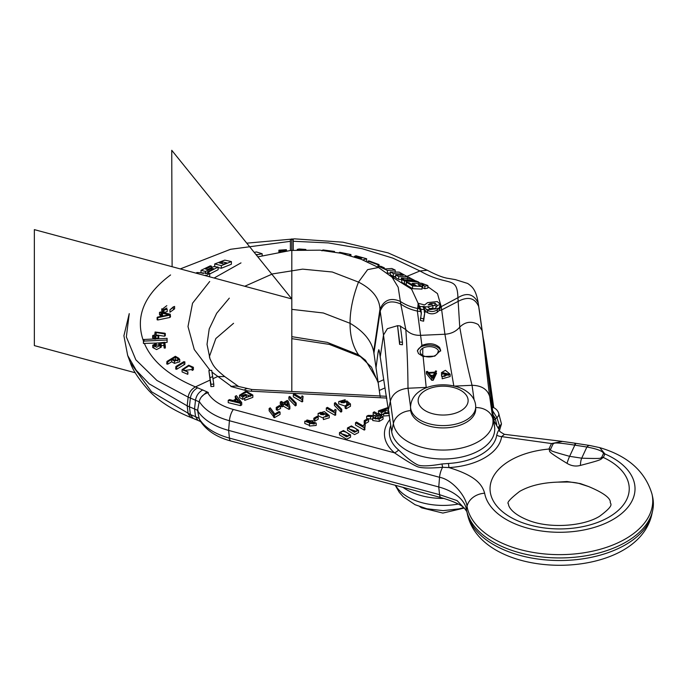 <?xml version="1.0" encoding="UTF-8"?>
<svg xmlns="http://www.w3.org/2000/svg" width="687" height="687" viewBox="0 0 687 687"><rect width="100%" height="100%" fill="white"/><g stroke="black" fill="none" stroke-linecap="round" stroke-linejoin="round"><path stroke-width="1.03" d="M466.636 510.647L457.078 500.591L439.551 494.674L229.424 438.1A57.777 33.362 180 0 1 199.256 418.804L199.917 420.521C206.323 430.397 216.654 437.233 230.901 441.02A9.472 3.263 -74.9 0 1 229.424 438.1L228.625 430.397L438.761 486.963A48.296 27.884 180 0 1 466.267 508.758A48.296 27.884 180 0 1 466.387 509.376A93.741 54.127 0 0 0 466.628 510.578A93.741 54.127 0 0 0 559.639 557.947A93.741 54.127 0 0 0 652.65 510.578A93.741 54.127 0 0 0 652.65 497.079L652.023 494.185A93.114 53.758 0 0 1 570.219 554.297A93.114 53.758 0 0 1 467.014 506.405C466.344 496.984 452.724 479.638 439.551 477.293L229.424 420.727A9.472 3.263 105.1 0 1 233.365 409.461L394.51 452.836C404.875 459.912 412.492 464.524 417.335 466.662C421.148 468.182 429.581 468.388 442.626 467.289L448.98 467.581C475.644 475.73 482.076 484.326 484.644 493.214A75.39 43.53 0 0 0 596.745 526.646A75.39 43.53 0 0 0 604.921 453.952L603.298 457.456C599.33 459.74 605.573 458.847 580.429 465.417C575.775 466.662 571.309 465.975 567.024 463.347C543.546 449.015 551.343 452.166 548.93 449.049A9.472 7.471 24.9 0 1 550.519 449.41L553.069 443.905C554.821 443.725 550.545 441.329 574.813 445.15L586.878 447.014C604.594 450.225 603.633 453.695 603.332 453.824L601.709 457.327C599.699 458.169 604.44 458.907 581.7 458.186L569.626 456.323C546.363 449.933 551.67 450.698 550.519 449.41M557.638 482.128L567.024 481.527L580.429 483.605L588.665 486.568C602.508 492.39 609.73 497.431 610.331 501.699C609.335 504.181 616.419 503.734 599.622 516.246C583.177 526.534 548.853 528.792 527.874 520.111C510.132 512.983 508.174 505.16 508.5 503.863C506.422 502.944 510.132 498.788 519.655 491.403C529.514 485.769 542.172 482.678 557.638 482.128L567.951 482.016C573.482 482.248 577.69 482.901 580.575 483.974L588.665 486.568M601.709 457.327L603.298 457.456A69.602 40.181 180 0 1 608.854 517.165A69.602 40.181 180 0 1 510.424 517.165A69.602 40.181 180 0 1 510.424 460.342A69.602 40.181 180 0 1 548.93 449.049L551.481 443.544L501.639 436.606L504.473 434.33L562.584 441.423L551.481 443.544A9.472 7.471 24.9 0 1 553.069 443.905M375.531 419.07L378.039 417.619L378.915 418.125M349.829 429.186L356.149 431.342M341.851 433.798L348.172 435.944M286.427 404.368L287.14 403.947L287.458 404.961M320.537 414.527L323.852 414.811M307.261 422.162L310.241 422.153M386.858 398.065L251.339 391.221A20.67 11.937 180 0 1 244.409 390.147L230.909 386.515L235.735 385.974L238.003 386.352M212.961 378.717L217.59 376.553L224.718 376.57C213.056 367.116 213.15 364.917 210.033 358.957L207.019 344.35L209.217 328.918L216.688 313.255L229.303 298.149M213.777 384.102L213.777 386.42L210.943 386.558L208.882 370.508L211.716 370.37L213.777 384.102L210.943 384.239L208.882 370.508M199.256 418.804L197.547 410.577L199.256 401.431C200.355 397.172 203.189 394.278 207.757 392.749L208.401 392.578L206.881 391.796L195.452 386.901L209.973 380.117M235.143 396.347L236.826 398.426L233.185 400.521L229.535 399.585L228.221 400.349L228.221 402.668L240.484 405.631L241.73 404.918L241.73 402.599L236.371 395.643L235.143 396.347L235.547 399.164M250.746 396.296L245.534 394.415M245.268 394.45L242.391 395.557M252.842 395.051L252.842 397.369L244.727 400.375L244.727 398.056L252.842 395.051L246.092 391.178L239.54 395.214L242.769 397.077L246.453 394.948L245.431 394.355L242.872 395.832L241.249 394.896L246.41 392.088L251.305 395.18L244.727 398.056M239.54 395.214L239.54 397.533L242.769 399.396L244.727 398.262M246.101 397.464L246.453 394.948M372.74 419.182L366.66 418.581L366.66 416.262L373.788 416.717L372.74 418.22L372.74 420.538L379.172 421.406L383.037 419.173L383.037 416.854L374.329 411.831L373.178 412.492L373.178 414.811L374.99 415.858M388.894 411.264L384.471 410.045M384.205 410.07L381.328 411.178M389.486 415.609L383.664 416.004L383.664 413.686L389.194 413.437M388.353 407.382L378.477 410.835L378.477 413.153L381.706 415.017L383.664 413.883M385.038 413.093L385.381 410.568L384.368 409.976L381.809 411.453L380.186 410.525L388.541 408.722M364.23 420.676L364.23 422.994L365.304 423.613L368.593 421.724L368.593 419.405L367.519 418.778L364.23 420.676L365.304 421.294L368.593 419.405M355.497 422.703L355.497 425.021L364.23 430.071L364.926 429.676L364.694 426.412L365.252 424.643L364.222 424.042L363.371 426.017L356.562 422.093L355.497 422.703L364.23 427.752L364.926 427.357M365.252 424.643L364.926 427.606M347.467 427.949L347.467 430.268L354.561 434.605L358.528 432.578L358.528 430.26L351.435 425.923L347.467 427.949L354.561 432.286L358.528 430.26M339.49 432.561L339.49 434.88L346.583 439.208L350.55 437.19L350.55 434.871L343.457 430.526L339.49 432.561L346.583 436.889L350.55 434.871M293.332 394.527L293.332 396.846L302.065 401.886L302.761 401.491L302.529 398.228L303.087 396.459L302.057 395.858L301.207 397.842L294.397 393.909L293.332 394.527L302.065 399.568L302.761 399.173M303.087 396.459L302.761 399.422M288.875 396.923L288.875 399.241L295.358 405.897L296.209 405.399L296.209 403.08L289.734 396.425L288.875 396.923L295.358 403.578L296.209 403.08M280.287 402.05L282.374 403.26L281.198 403.939L282.177 404.497L283.353 403.819L288.987 407.082L289.862 406.575L288.197 401.028L287.218 400.461L283.439 402.642L281.352 401.44L280.287 402.05L280.287 404.377L281.198 404.901M281.198 403.939L281.198 406.257L282.177 406.824L283.353 406.146L288.987 409.4L289.862 408.894L289.862 406.575M276.251 407.4L276.251 409.718L277.325 410.337L280.605 408.447L280.605 406.129L279.532 405.502L276.251 407.4L277.325 408.018L280.605 406.129M280.056 412.106L280.056 414.424L274.422 417.679L269.149 410.8L269.149 408.482L274.422 415.36L280.056 412.106L279.034 411.513L274.766 413.978L270.249 407.846L269.149 408.482M346.987 404.78L346.454 405.09M345.114 406.069L338.708 403.887L338.708 401.569L346.72 402.23L348.592 403.853L345.114 405.862L346.136 406.446L350.464 403.947L346.841 400.882L345.767 401.689L340.117 401.448L345.192 399.714L338.708 401.569M345.114 405.862L345.114 408.181L346.136 408.765L350.464 406.266L350.464 403.947M345.192 399.714L345.192 402.032L344.17 402.737L341.027 402.659M334.432 403.123L334.432 405.442L340.915 412.097L341.765 411.599L341.765 409.28L335.29 402.625L334.432 403.123L340.915 409.77L341.765 409.28M326.316 407.984L326.316 410.302L335.058 415.343L335.745 414.948L335.514 411.685L336.08 409.916L335.041 409.315L334.191 411.298L327.381 407.365L326.316 407.984L335.058 413.024L335.745 412.629M336.08 409.916L335.745 412.878M325.921 413.909L327.862 415.609L323.388 417.258L329.245 415.489L324.41 411.616L318.115 413.394L325.921 413.909L325.715 416.889M323.388 418.168L318.115 415.712L318.115 413.394M329.245 415.489L329.245 417.808L323.388 419.577L323.388 417.258M327.081 416.614L325.921 415.815M313.83 418.203L313.83 420.521L314.904 421.148L318.193 419.25L318.193 416.932L317.111 416.305L313.83 418.203L314.904 418.821L318.193 416.932M309.451 423.724L309.451 426.043L316.192 425.433L316.192 423.106L312.19 421.586L312.662 420.65L304.796 421.165L309.751 422.994L309.451 423.724L316.192 423.106M304.796 421.165L304.796 423.484L309.451 425.39M567.024 463.347A9.472 1.073 -72.9 0 1 569.626 456.323L574.813 445.15A9.472 0.532 99.7 0 0 574.821 443.184L589.807 445.502A9.472 4.448 98.1 0 0 586.878 447.014L581.7 458.186A9.472 2.868 -89.9 0 0 580.429 465.417M589.807 445.502L599.751 447.641L604.921 453.952A9.472 7.471 -155.1 0 0 603.332 453.824M390.018 419.431A58.696 33.886 180 0 0 394.51 452.836A8.519 5.762 130.5 0 0 398.589 449.968C406.129 457.31 412.38 462.222 417.335 464.704C420.788 466.464 428.989 466.224 441.956 463.974L448.482 463.467A8.519 0.696 86.7 0 0 448.98 467.581A58.696 33.886 180 0 0 501.639 436.606A8.519 6.939 8 0 1 496.727 435.094C497.903 431.11 498.805 429.573 499.44 430.491M430.594 494.786L408.233 488.766M434.132 495.739L407.254 488.5M198.019 410.448L187.173 405.845L188.144 413.686L190.763 417.481L193.064 418.374L190.385 414.553L151.535 391.762L130.324 362.599C132.505 369.666 138.499 378.812 148.306 390.027C158.216 400.744 172.368 409.899 190.771 417.481M211.965 372.105L231.382 386.395L235.735 385.974M498.152 427.237L499.604 426.241L498.848 428.765M496.778 424.703L495.275 418.838A8.519 4.663 -14.4 0 0 493.816 420.599M492.201 410.002L496.959 417.687L495.275 418.838L494.734 417.361A8.519 3.203 -18.8 0 0 493.412 418.581M494.734 417.361L492.871 414.75M498.65 413.196A8.519 4.921 162.8 0 1 498.676 413.256A8.519 4.921 162.8 0 1 498.676 413.265A8.519 4.921 162.8 0 1 496.959 417.687L499.604 426.241L501.467 423.931L499.501 430.491M491.832 407.365L493.841 407.692L491.737 406.678M493.833 407.692C496.272 408.997 497.886 410.852 498.676 413.256L501.467 423.931M163.704 315.934L162.501 315.634L162.226 316.235M177.89 361.01L175.314 359.55L174.455 360.091M155.408 343.088L143.42 343.44L143.42 339.507L167.096 338.356L167.096 342.366L164.932 342.538M159.075 342.907L156.026 343.062M163.927 312.542L161.746 311.177L161.746 308.824L163.927 310.18L167.207 309.202L167.207 311.58L163.927 312.542L163.927 310.18M166.821 308.042L163.755 309.493M169.938 309.846L174.601 306.428L174.601 308.867L169.938 312.242L169.938 309.846L173.485 306.728M170.23 314.217L169.844 315.084L157.752 317.652L157.632 317.059L159.822 316.681L161.505 313.032L159.745 312.542L160.397 311.984L170.23 314.217L170.531 316.862L169.844 317.48L157.752 319.996L157.632 319.395M160.543 315.118L159.504 314.689L159.504 312.345L159.745 314.886L160.397 314.328M193.382 367.631L193.391 369.778L192.137 370.456L192.266 367.562L188.865 365.879L183.231 369.597L187.731 371.985L182.081 369.606L188.71 365.218L193.382 367.287L192.137 368.138M192.137 369.417L183.773 370.637M187.731 373.84L187.731 374.303L182.081 371.925L182.081 369.606M183.867 363.964L184.648 364.411L176.671 369.262L175.692 369.056L175.898 366.489L183.867 361.637L184.648 362.092L176.671 366.944L175.898 366.489M184.855 364.153L184.855 361.834L184.855 364.153M179.754 359.481L179.754 361.8L174.472 363.371L171.681 361.8L167.731 364.179L166.743 363.99L166.95 361.422L175.331 356.295L178.689 358.185L179.754 359.481L174.472 361.053L171.681 359.473L167.731 361.86L166.95 361.422M158.216 337.463L158.139 338.107L155.751 338.159L155.46 339.146M154.73 339.18L154.532 336.656M157.77 335.153L156.112 335.187M155.751 338.159L155.751 335.831L155.666 336.561L153.192 335.874L153.27 335.239L154.695 335.222L155.09 332.001L164.949 333.247L164.494 336.235L164.949 335.582L164.494 336.235L158.74 335.316M154.618 338.184L153.192 338.202L153.27 337.566M165.309 345.655L164.193 345.759L163.867 343.062L160.543 343.388L161.273 344.805L161.273 347.124L156.576 349.58L152.72 347.528L152.72 345.209L156.258 343.337L153.854 345.192L160.148 344.865L158.877 343.114L159.324 342.856L164.906 342.306L165.318 348.026L164.193 348.086L163.867 345.389L160.543 345.707M156.258 343.337L156.258 345.664L154.858 346.368M159.427 345.905L158.877 345.432L158.877 343.114M166.821 305.663L162.905 308.652M157.752 319.996L157.632 317.059M161.033 316.467L168.89 314.706L162.501 313.281L161.033 316.467M162.501 315.634L162.501 313.281M177.89 358.683L175.314 357.231L172.489 358.983L175.279 360.563L178.603 359.524L177.89 358.683L177.89 360.409M175.314 359.55L175.314 357.231M171.681 361.8L171.681 359.473M153.192 338.202L153.27 335.239M164.949 333.247L164.494 333.899L156.155 332.542L155.829 335.196L158.216 335.136L158.139 335.78L155.751 335.831M156.155 334.87L156.155 332.542M158.216 335.136L158.139 338.107M154.523 338.94L154.532 336.57M161.273 344.805L156.576 347.253L152.72 345.209M163.867 345.389L163.867 343.062M167.096 340.031L143.42 341.113M199.239 401.835L188.144 397.112L156.928 380.461L135.837 359.808L126.348 336.913L129.25 313.615L123.9 335.763L127.688 355.514L136.206 370.284L149.259 383.904L187.173 405.845L188.144 397.112C188.959 392.543 191.398 389.143 195.452 386.901C168.968 375.746 151.947 361.25 144.364 343.406M233.554 323.302L215.847 338.528L209.432 356.493M209.432 356.905L210.085 359.069M195.941 273.134L196.989 272.516L209.69 273.383L209.69 276.054L208.822 276.603M406.833 276.397L419.955 270.961L427.288 270.24C436.288 275.032 443.407 277.78 448.654 278.467L455.455 279.643L467.718 283.482C471.78 286.453 475.756 289.012 478.075 302.108L479.483 311.494L478.075 302.108M395.686 276.638L393.333 276.38L390.319 274.697L390.319 271.932L399.216 272.146L407.597 276.792L398.7 276.621L395.686 274.955L403.175 275.332L400.83 274.001L393.333 273.606L390.319 271.932M390.319 273.263L387.004 272.997M359.602 258.69L361.972 258.02L354.44 256.371L355.943 255.762L366.669 258.767L366.369 261.404M231.39 261.567L221.326 265.62L214.705 263.945L224.778 260.124L231.39 261.567L231.39 264.22L221.326 268.248L218.105 267.595M216.165 266.977L214.705 266.393L214.705 263.945M218.105 267.088L208.814 271.863L207.586 271.76L213.528 268.677L211.476 268.445L205.533 271.459L201.008 270.334L210.299 265.843L211.536 266.178L205.585 269.046L207.646 269.527L213.588 266.625L218.105 267.088L218.105 269.708L209.69 273.993M203.361 273.469L201.008 272.756L201.008 270.334M207.586 272.919L206.332 273.563M378.099 266.109L380.976 266.333L384.316 267.827L382.668 267.75L385.27 268.952L391.848 268.488L395.188 270.06L387.382 270.412L378.099 266.109L378.099 267.26M384.316 268.505L384.316 267.827M395.188 272.404L395.188 270.06M387.382 273.177L387.382 270.412M367.931 261.069L368.979 260.914L379.052 264.598L378.005 264.753L367.931 261.069L367.931 262.091M366.669 258.767L362.813 259.926M338.871 252.825L339.713 252.292L350.937 254.559L349.511 255.409M345.759 254.405L342.779 253.675M321.971 250.858L322.916 249.939L334.5 251.433L334.054 251.923M400.83 275.435L400.83 274.001M424.849 286.204L422.608 285.32L423.939 285.122L422.187 284.427L418.048 284.753L422.033 286.582L412.578 285.938L406.343 282.082L409.358 282.915L412.02 284.95L416.167 285.534L412.183 283.396L421.638 283.242L427.872 285.543L424.849 286.204L424.849 288.712L422.608 287.827L422.608 285.32M401.792 279.463L406.026 280.631L401.32 278.063L411.187 278.63L413.832 279.944L405.519 279.798L407.58 280.88L415.893 280.88L418.538 281.979L404.437 280.966L401.792 279.463L401.792 282.4L404.437 283.86L404.437 280.966M436.898 306.754L434.948 305.535L432.63 305.363M432.913 305.646L427.743 306.84L430.861 309.511L434.948 308.841L437.241 305.449L434.948 303.147L429.959 303.645L428.19 304.934L431.565 304.298L432.913 305.646L432.913 307.991L429.323 308.789M424.18 311.941L426.541 312.018L423.973 308.867M401.32 279.635L398.7 279.386L395.686 277.72L395.686 274.955M380.186 396.725L373.934 353.17L380.203 311.065C383.939 302.065 390.791 299.712 400.761 304.006C405.485 307.398 411.015 309.751 417.353 311.065L420.873 311.632L418.082 305.724L418.082 303.259L424.592 304.951L427.623 302.615L437.284 301.576L440.547 304.453L440.556 307.106L439.019 310.627L441.629 309.931L458.135 301.378C468.096 296.174 474.949 297.9 478.693 306.557L482.076 330.533L478.204 324.539C471.411 320.855 465.262 321.714 459.749 327.124C456.039 331.478 451.101 333.848 444.918 334.234L420.65 335.342C414.467 335.531 409.529 333.616 405.819 329.597L400.409 326.222M427.872 285.543L427.872 288.051L424.849 288.712M422.033 286.582L422.033 289.098L412.578 288.686L406.343 284.942L406.343 282.082M422.608 287.097L422.033 286.943M406.343 284.324L404.437 283.86M401.792 281.086L401.32 278.063M437.241 305.466L440.547 304.453L439.027 308.231L437.284 309.863C434.055 311.829 430.835 312.018 427.623 310.43L426.481 309.648L430.861 309.511M439.019 310.627L437.284 312.224C434.055 314.157 430.835 314.328 427.623 312.757L426.541 312.018M421.303 314.182L420.873 311.632M424.669 313.409L423.613 321.198L420.367 320.477L421.354 313.006L420.865 309.253L424.171 309.562L424.669 313.409L423.613 318.871L420.367 318.124M434.493 309.107L439.027 308.231M426.481 309.648L424.394 306.557L422.977 306.376L424.171 309.562M420.865 309.253L411.59 289.141L391.281 276.475M424.394 308.91L424.394 306.557M423.613 321.198L423.613 318.871M373.883 352.8L373.668 351.581C371.332 340.615 363.466 331.186 350.061 323.302C349.984 335.831 352.792 346.325 358.494 354.767L365.484 360.246L377.635 380.735L378.236 382.934L371.495 367.184L358.494 354.767L327.184 342.358L291.812 336.647M374.157 354.827L373.668 351.581L379.971 309.219C379.482 298.252 372.328 289.21 358.494 282.091C352.792 297.127 349.984 310.859 350.061 323.302L323.337 312.989L291.812 309.365M244.735 286.273L272.499 273.924L302.615 269.141L332.302 272.009L358.494 282.091L367.614 269.647L378.511 267.501L360.984 259.205L341.07 253.288L319.953 250.171L290.781 250.437L257.823 256.861M418.486 353.573L417.387 350.602L421.921 345.415C429.083 342.641 434.974 343.345 439.594 347.536L440.685 350.387L434.785 356.158L423.132 356.544L418.486 353.573M410.663 410.611A17.991 14.642 -7.8 0 0 393.393 423.536L390.328 401.191C392.466 393.703 398.357 389.383 407.992 388.241L427.554 387.348M440.616 351.1A11.645 6.724 0 0 0 439.594 348.979A11.645 6.724 0 0 0 427.031 345.192A11.645 6.724 0 0 0 417.438 351.212M437.911 351.821L438.667 351.821A9.317 5.384 0 0 0 432.776 346.995A9.317 5.384 0 0 0 422.763 348.197A8.879 5.127 0 0 0 420.161 351.821A8.879 5.127 0 0 0 429.04 356.948A8.879 5.127 0 0 0 437.911 351.821M402.934 487.332A51.611 29.799 0 0 0 444.034 498.444M475.705 406.798L475.705 409.117A32.572 18.807 0 0 1 455.601 426.49A32.572 18.807 0 0 1 420.101 422.419A32.572 18.807 180 0 1 410.56 409.117L410.56 406.798A32.572 18.807 180 0 0 420.101 420.092A32.572 18.807 0 0 0 455.601 424.171A32.572 18.807 0 0 0 475.705 406.798C475.653 400.143 471.943 394.553 464.592 390.036C446.378 379.525 411.719 384.789 410.56 406.798M454.519 386.111L472.055 385.304C481.639 385.527 487.53 389.306 489.719 396.639L492.854 418.915A17.991 14.642 172 0 0 475.705 407.589M433.411 375.231L430.826 375.377M444.687 375.634L444.781 376.304L443.287 376.364M442.205 376.407L441.655 376.433L441.483 372.603L445.425 370.319L450.131 374.235L442.196 376.459L449.032 374.226L442.66 372.586L442.72 373.393L444.687 373.316L444.781 373.986L441.655 374.106L441.483 372.603M450.131 374.235L450.131 376.553L442.196 378.777L442.196 376.459M448.774 375.36L444.111 373.342M436.589 373.23L433.239 380.246L431.78 380.315L426.464 373.676M444.687 373.316L444.781 376.304M441.655 376.433L441.655 374.106M426.464 374.011L426.464 371.693L427.46 371.401L428.43 372.526L434.897 372.165L435.524 370.937L436.589 371.117L433.239 377.927L431.78 377.996L426.387 371.521L426.387 373.84M434.57 372.852L428.954 373.161L432.424 377.266L434.57 372.852M375.978 368.086L378.125 352.036L378.795 349.666L379.318 351.023L391.684 431.573A51.611 29.799 0 0 0 447.263 458.916A51.611 29.799 0 0 0 494.571 426.799L487.006 364.84L479.483 311.494M483.159 337.729L482.076 330.533C484.567 348.223 487.238 379.044 489.719 396.639L491.428 404.523M397.55 325.69L387.382 328.687L383.492 335.05L380.186 357.3M402.436 342.272L402.436 344.762L399.611 344.367L397.55 325.655L400.375 325.973L402.436 342.272L399.611 341.98L397.55 325.655M399.611 344.367L399.611 341.98M412.183 284.985L412.183 283.396M411.607 284.71L411.607 284.203M412.578 288.686L412.578 285.938M422.187 286.926L422.187 284.427M413.832 281.077L413.832 279.944M418.538 283.568L418.538 281.979M398.7 279.386L398.7 276.621M407.597 278.759L407.597 276.792M393.333 276.38L393.333 273.606M379.052 266.238L379.052 264.598M378.005 267.209L378.005 264.753M358.966 258.458L358.966 257.178M358.305 258.218L358.305 257.419M354.44 256.912L354.44 256.371M350.937 255.822L350.937 254.559M334.5 252L334.5 251.433M254.199 252.378L256.431 251.949L262.151 253.743L256.294 254.971M262.151 255.633L262.151 253.743M256.217 254.877L257.479 254.602L255.847 254.413M222.193 261.85L219.376 262.923L223.902 263.997L226.727 262.872L222.193 261.85L222.193 263.705M209.69 273.383L206.667 275.324L204.537 275.444M221.326 268.248L221.326 265.62M207.586 273.529L207.586 271.76M208.814 273.452L208.814 271.863M211.476 269.725L211.476 268.445M205.533 273.555L205.533 271.459M211.536 267.604L211.536 266.178M206.667 276.019L206.667 275.324M298.905 249.879L297.857 249.261L299.197 248.986L305.878 249.467M304.736 249.673L300.021 249.896M297.789 249.913L297.857 249.261M286.711 250.712L280.949 251.081L285.328 250.437L278.896 250.197L286.367 249.673L279.987 250.145L286.359 250.248L286.711 250.875M280.949 251.665L280.88 251.021M290.386 250.557L290.386 239.548L293.229 239.548L293.229 250.48M143.686 339.498L144.339 341.078M210.943 386.558L210.943 384.239M209.973 377.798L212.635 376.553M197.547 410.577A59.657 34.444 0 0 0 228.625 430.397L229.424 420.727A57.777 33.362 0 0 1 199.256 401.431M240.484 405.631L240.484 403.312L241.73 402.599M228.221 400.349L240.484 403.312M237.427 399.156L240.218 402.41L234.482 400.865L237.427 399.156L237.427 401.474M242.769 399.396L242.769 397.077M372.74 418.22L379.172 419.087L383.037 416.854M373.178 412.492L377.043 414.725L375.712 415.498L368.112 415.42L366.66 416.262M378.168 418.555L374.303 418.014L378.039 415.3L380.924 416.966L378.168 418.555M378.477 410.835L381.706 412.698L385.381 410.568M389.048 412.406L384.419 412.921L383.664 413.686M357.12 430.114C356.064 433.274 349.606 429.856 348.884 428.095C349.941 424.927 356.364 428.362 357.12 430.114L357.163 430.354M349.142 434.725C348.086 437.885 341.619 434.467 340.907 432.707C341.963 429.53 348.386 432.973 349.142 434.725L349.176 434.957M378.039 417.619L378.039 415.3M381.706 415.017L381.706 412.698M365.304 423.613L365.304 421.294M364.23 430.071L364.23 427.752M302.065 401.886L302.065 399.568M284.418 403.209L287.14 401.629L288.342 405.467L284.418 403.209M295.358 405.897L295.358 403.578M288.987 409.4L288.987 407.082M283.353 406.146L283.353 403.819M282.177 406.824L282.177 404.497M287.14 403.947L287.14 401.629M277.325 410.337L277.325 408.018M274.422 417.679L274.422 415.36M273.589 417.198L273.589 414.879M346.72 404.549L346.72 402.23M344.17 402.737L344.17 400.418M345.707 402.007L345.707 401.388M346.136 408.765L346.136 406.446M324.152 414.665L319.515 413.282L320.185 412.363L324.857 413.677L324.152 414.665M310.541 421.998L306.204 421.011L306.969 419.997L311.297 420.994L310.541 421.998M314.131 424.094L310.764 423.347L311.4 422.514L314.749 423.261L314.131 424.094M340.915 412.097L340.915 409.77M335.058 415.343L335.058 413.024M325.836 415.764L325.836 414.338M314.904 421.148L314.904 418.821M291.812 391.513L291.812 238.896M172.111 266.719L171.75 150.298L291.812 298.939L34.35 229.63L34.35 345.604L135.287 372.775M487.847 372.071A192.334 111.045 180 0 1 488.852 375.66M493.335 407.451L484.429 344.324A186.546 107.696 0 0 0 484.344 343.715L490.114 381.946A192.334 111.045 180 0 1 490.209 382.573L493.738 407.649M484.344 343.715A186.546 107.696 0 0 0 483.184 337.875M467.254 513.464C481.218 582.559 638.051 582.559 652.023 513.464A93.114 53.758 180 0 1 559.639 560.523A93.114 53.758 180 0 1 467.254 513.464L466.628 510.578M466.894 511.66L464.446 508.26C461.346 504.885 453.54 501.33 441.028 497.594A9.472 3.263 -74.9 0 1 439.551 494.674L438.761 486.963L439.551 477.293A9.472 3.263 105.1 0 1 442.626 467.289L441.956 463.974M567.024 481.527A9.472 2.971 90.6 0 0 567.951 482.016M207.757 392.749A48.451 27.978 0 0 0 233.365 409.461M484.644 493.214A17.991 14.616 169.9 0 0 467.014 506.405L466.387 509.376M575.508 443.295L575.397 445.228M448.482 463.467A53.766 31.044 0 0 0 481.149 454.528A53.766 31.044 0 0 0 496.727 435.094M449.822 458.761A48.296 27.884 180 0 1 436.434 458.761M390.834 425.373A53.766 31.044 0 0 0 398.589 449.968M201.334 397.043L206.881 391.796M199.239 418.409L195.52 416.666L194.55 408.834L195.52 400.092C196.336 395.523 198.775 392.122 202.828 389.89M197.693 387.777C193.64 390.01 191.209 393.411 190.385 397.979L189.423 406.721L190.385 414.553L195.52 416.666L198.002 420.401L193.064 418.374M251.339 391.221A9.472 0.67 -87.1 0 1 251.82 389.495L237.805 386.3M244.409 390.147A9.472 3.263 -74.9 0 1 246.865 388.739M209.698 281.498L192.549 303.216L187.998 326.557L194.275 349.528L210.128 370.448M170.574 274.955C143.72 294.989 134.772 317.282 143.712 341.825M169.844 317.48L169.844 315.084M187.731 374.303L187.731 371.985M176.671 369.262L176.671 366.944M174.472 363.371L174.472 361.053M167.731 364.179L167.731 361.86M155.666 338.88L155.666 336.561M165.309 347.983L165.309 345.75M164.193 348.086L164.193 345.759M222.657 280.322L214.378 278.098M440.556 307.02L457.928 297.711C457.138 274.912 448.645 287.329 419.955 270.961L393.058 258.209L362.083 248.668L328.309 242.906L293.229 241.274M290.386 241.326L230.531 249.295L180.269 268.918M391.075 276.286L395.686 277.239M240.982 262.898L214.112 278.029M402.084 274.723L403.492 274.568M429.942 309.167L435.584 308.351M453.849 386.137L444.918 334.234L441.252 306.788L437.473 293.589L427.872 286.711M420.676 283.37L418.538 282.348M415.618 280.914L413.832 280.004M412.286 279.188L407.116 276.329M421.921 345.415L417.353 311.065L417.687 308.489L419.877 308.858M388.61 409.229L390.328 401.191C387.889 383.595 385.914 352.74 383.492 335.05L379.971 309.219C384.085 299.858 390.877 297.265 400.358 301.43C405.261 304.762 411.041 307.115 417.687 308.489L418.082 304.427M434.948 305.535L434.948 303.147M437.284 312.224L437.284 309.863M424.454 306.831L427.743 306.84M419.851 306.402L423.158 306.763M429.959 304.685L429.959 303.645M427.623 312.757L427.623 310.43M479.629 312.774L478.186 302.873C473.601 293.95 466.851 292.224 457.928 297.711L459.749 327.124C463.218 347.141 467.323 366.532 472.055 385.304L474.09 399.74M410.56 406.927L407.992 388.241C407.889 369.254 407.168 349.709 405.819 329.597L400.761 304.006L398.168 287.218L392.019 277.162L378.511 267.501M423.132 356.544L426.198 387.408M422.763 348.197L422.763 355.445M379.318 390.456A562.464 324.736 180 0 1 385.063 387.88M391.684 431.573L393.393 423.536A49.893 28.802 0 0 0 447.125 449.968A49.893 28.802 0 0 0 492.854 418.915L494.571 426.799M425.459 410.817A24.998 14.436 180 0 1 425.459 390.405A24.998 14.436 180 0 1 460.805 390.405A24.998 14.436 0 0 1 460.805 410.817A24.998 14.436 0 0 1 425.459 410.817M441.526 375.454L441.526 373.135M433.239 380.246L433.239 377.927M431.78 380.315L431.78 377.996M458.263 504.06A49.893 28.802 180 0 1 395.6 485.366M378.125 382.195A568.149 328.017 180 0 1 383.655 379.739M379.379 351.478A568.149 328.017 0 0 0 378.125 352.036M239.024 402.058L239.024 401.182M379.172 421.406L379.172 419.087M370.542 419.07L370.542 416.751M375.566 419.053L375.566 416.734M306.969 422.016L306.969 419.997M484.429 344.324L490.209 382.573M599.751 447.641C627.824 455.885 645.239 471.402 652.023 494.185M574.821 443.184L562.584 441.423M504.473 434.33C500.368 432.132 498.685 430.783 499.415 430.268L493.678 420.435M230.901 441.02L408.276 488.775M430.509 494.76L441.028 497.594M200.587 421.595L198.002 420.401M386.549 396.305L251.82 389.495M435.051 495.98L407.176 488.483M224.718 376.579L238.681 386.532M162.905 310.077L162.905 311.005M173.485 308.489L173.485 309.15M157.117 317.454L157.117 319.79M193.391 367.459L193.391 369.778M192.266 367.562L192.266 369.881M187.886 371.753L187.886 374.072M152.651 337.935L152.651 335.608M165.292 335.831L165.292 333.496M158.757 337.729L158.757 335.402M153.854 347.519L153.854 346.763M160.148 347.184L160.148 346.351M127.645 355.394L130.324 362.599M427.288 270.231L388.078 252.876L342.873 242.185L294.689 238.853L246.762 243.172M291.812 338.648L329.477 344.427L360.512 356.639M393.797 278.639L392.019 277.162M445.296 376.004L445.296 373.685M463.691 507.607L459.002 508.869L443.132 510.63L426.859 508.775L415.085 504.713L403.286 496.795L399.31 492.364L395.214 485.262M419.826 506.68L421.663 507.839L442.883 513.077L464.214 508.054M297.239 249.939L297.239 249.381M280.339 251.76L280.339 251.098M278.896 252.756L278.896 250.197M286.367 250.257L286.367 249.673M279.987 251.811L279.987 250.635M652.023 513.464L652.65 510.578M312.662 420.65L312.662 421.475"/></g></svg>
